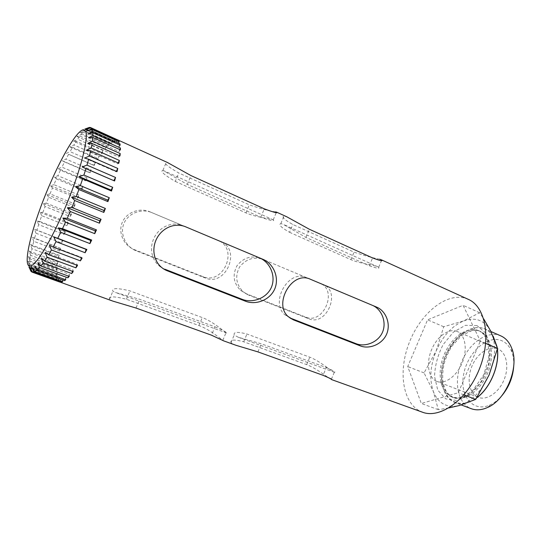 <?xml version="1.0" encoding="UTF-8"?>
<svg xmlns="http://www.w3.org/2000/svg" width="541" height="541" viewBox="0 0 541 541"><rect width="100%" height="100%" fill="white"/><g stroke="black" fill="none" stroke-linecap="round" stroke-linejoin="round"><path stroke-width="0.41" stroke-dasharray="2.71 2.03" d="M77.397 198.249L78.445 197.12L78.824 194.976L77.397 198.249L52.45 188.004L50.009 193.854L74.983 204.018L73.637 207.352L48.643 197.235L46.33 203.132L71.365 213.168L70.114 216.508L45.038 206.52L42.888 212.37L68.024 222.297L66.888 225.59L41.698 215.703L39.736 221.425L65.008 231.257L64 234.456L38.675 224.657L36.937 230.162L62.377 239.913L61.518 242.97L36.01 233.239L34.529 238.432L60.166 248.13L59.469 250.983L33.758 241.306L32.568 246.101L58.421 255.758L57.907 258.375L31.966 248.725L31.08 253.032L57.184 262.669L56.859 264.989L30.668 255.352L30.12 259.085L56.48 268.728L56.365 270.703L29.904 261.053L29.708 264.136L56.352 273.807L56.453 275.389L29.701 265.705L29.87 268.059L56.812 277.776L57.13 278.926L30.08 269.188L30.431 270.317M78.824 194.976L53.884 184.677L56.413 178.956L54.485 176.995L57.88 175.724L82.827 186.178L81.353 189.35L56.413 178.956M60.457 170.226L58.387 168.643L86.215 180.424L86.932 177.759L85.424 180.782L60.457 170.226L57.88 175.724M86.932 177.759L61.951 167.149L64.541 161.955L62.31 160.765L66.022 159.074L91.084 169.86L89.569 172.674L64.541 161.955M68.592 154.273L94.188 165.627L95.209 162.611L93.715 165.174L68.592 154.273L66.022 159.074M95.209 162.611L70.046 151.642L72.541 147.314L69.945 146.922L73.948 144.981L99.253 156.133L97.793 158.398L72.541 147.314M76.328 141.215L73.529 141.215L101.864 153.752L103.142 150.554L101.742 152.481L76.328 141.215L73.948 144.981M103.142 150.554L77.661 139.226L79.892 136.089L76.876 136.467L81.116 134.486L106.8 145.996L105.495 147.537L79.892 136.089M83.152 132.051L79.919 132.802L108.7 145.725L110.161 142.567L108.971 143.683L83.152 132.051L81.116 134.486M110.161 142.567L84.254 130.875L86.046 129.225L82.59 130.313L87 128.508L113.157 140.362L112.109 141.018L86.046 129.225M88.514 127.683L87 128.508M87.973 130.503L114.165 142.357L115.713 139.47L114.834 139.639L88.582 127.717M115.713 139.47L89.292 127.46M275.653 211.883C269.54 211.118 260.762 208.772 249.313 204.843L178.78 172.992C167.771 166.702 163.544 163.057 166.107 162.063L167.764 162.679M379.748 259.22C372.783 257.935 364.221 255.582 354.071 252.153L292.843 224.501C284.336 219.727 281.401 216.88 284.039 215.954L287.061 216.941M468.269 299.335L466.017 298.449C446.19 291.978 420.208 313.733 409.104 343.028C397.703 372.215 402.775 404.999 422.44 412.195M32.19 268.289L59.287 278.074L57.867 280.529L58.408 281.212L31.053 271.393M57.867 280.529L30.756 270.784M149.634 211.693L217.976 240.434C239.075 248.38 223.568 285.513 202.889 276.62L133.985 249.469C123.828 245.452 117.924 232.826 122.198 222.527C126.466 212.309 139.517 207.406 149.634 211.693L151.71 212.566C141.485 208.238 128.244 213.147 123.93 223.447C119.575 233.82 125.735 246.696 135.906 250.699L205.364 278.047C226.016 286.899 241.699 249.475 220.593 241.529L151.71 212.566M260.302 258.226L320.022 283.335C338.152 290.091 323.504 324.85 305.787 317.168L245.567 293.438L240.502 290.287C233.496 283.139 232.305 274.99 236.931 265.834C243.281 257.786 251.071 255.251 260.302 258.226L263.217 259.45C253.885 256.441 245.993 258.977 239.535 267.051C234.855 276.268 236.086 284.512 243.24 291.788L248.346 294.973L308.979 318.852C326.588 326.46 341.391 291.443 323.342 284.728L263.217 259.45M112.927 301.134L109.471 299.437C108.146 296.137 113.799 296.069 126.425 299.234L198.939 325.54C209.414 329.334 220.187 338.456 222.824 340.296L223.46 340.756M236.113 345.334C233.462 344.401 231.771 343.481 231.041 342.568C230.047 339.559 234.267 339.302 243.693 341.777L306.673 364.627C316.681 368.299 328.637 378.389 331.281 379.41M79.919 132.802L84.254 130.875M73.529 141.215L77.661 139.226M66.178 153.482L70.046 151.642M58.387 168.643L61.951 167.149M52.45 188.004L50.651 185.678L53.884 184.677M48.643 197.235L46.945 194.557L50.009 193.854M45.038 206.52L43.429 203.511L46.33 203.132M41.698 215.703L40.156 212.397L42.888 212.37M38.675 224.657L37.167 221.073L39.736 221.425M36.01 233.239L34.523 229.411L36.937 230.162M33.758 241.306L32.271 237.276L34.529 238.432M31.966 248.725L30.438 244.525L32.568 246.101M30.668 255.352L29.086 251.031L31.08 253.032M29.904 261.053L28.233 256.664L30.12 259.085M29.701 265.705L27.922 261.303L29.708 264.136M30.08 269.188L28.159 264.826L29.87 268.059M289.57 232.312L350.913 259.646C359.954 263.643 374.25 265.009 377.983 266.869L378.686 267.247C379.944 268.918 376.813 268.417 369.3 265.759L305.949 237.445L283.2 224.346L280.84 223.589C278.189 224.583 281.097 227.49 289.57 232.312L292.843 224.501M326.331 367.549C333.378 370.707 336.089 372.296 334.466 372.303L334.331 372.249C331.545 371.424 319.745 360.928 309.804 357.188L246.946 334.02C237.499 331.606 233.252 331.924 234.212 334.987L238.168 337.212L261.323 343.778L326.331 367.549L323.051 375.312M175.291 181.404L245.959 212.884C256.143 217.401 270.344 218.557 273.219 219.849L273.394 219.923C274.787 221.526 270.574 220.633 260.769 217.252L187.308 184.413L162.915 170.395C159.92 171.118 164.045 174.79 175.291 181.404L178.78 172.992M214.973 326.832C223.23 330.477 227.132 332.539 226.665 333.013L226.037 332.641C223.332 330.95 212.667 321.401 202.266 317.56L129.887 290.882C117.221 287.819 111.547 287.934 112.866 291.234L115.307 292.431L139.625 299.274L214.973 326.832L211.484 335.183M164.87 269.215C153.468 264.86 148.471 251.24 153.461 239.311C158.445 227.301 171.625 220.89 182.959 225.678L185.719 226.841M185.441 226.726L182.959 225.678M289.881 317.905L284.586 314.571C269.979 302.054 288.542 268.661 306.761 277.736L310.575 279.339M310.338 279.237L306.761 277.736M436.249 350.791L443.715 326.723L463.596 320.941C451.978 325.986 442.863 335.934 436.249 350.791C430.136 365.858 429.196 379.512 433.436 391.752L424.07 372.898L436.249 350.791M448.888 407.914L438.291 409.665L433.436 391.752C438.393 403.552 446.913 408.164 459.018 405.601C471.454 401.679 481.483 391.461 489.111 374.947C495.799 357.986 496.354 343.407 490.782 331.2C484.452 320.164 475.39 316.749 463.596 320.941L479.617 312.732L483.688 318.872M456.949 331.403C448.496 327.961 436.587 337.023 431.346 350.264C425.977 363.457 428.357 378.159 436.891 381.398C444.925 384.671 456.888 376.11 462.291 362.639C467.803 349.222 465.199 334.744 457.159 331.484L456.949 331.403M497.774 348.85C488.936 345.239 476.831 353.807 471.752 366.67C466.538 379.478 469.405 393.963 478.332 397.358C486.744 400.759 498.883 392.671 504.117 379.626C509.46 366.622 506.396 352.36 497.99 348.938L497.774 348.85M513.754 365.817C513.977 360.664 513.328 356.052 511.806 351.975C509.554 346.22 506.065 342.406 501.331 340.532C486.846 334.825 467.302 353.145 463.63 374.514C459.404 395.931 473.023 413.047 490.356 404.81C494.285 402.95 497.97 400.09 501.399 396.242M500.831 335.88L500.012 335.548C486.562 330.45 468.628 343.697 461.196 362.883C453.554 382 457.767 403.647 471.265 408.698M493.081 336.083C490.91 332.742 488.219 330.362 484.986 328.942L484.188 328.61C470.947 323.619 453.128 337.151 445.595 356.56C437.865 375.887 441.794 397.662 455.069 402.632C461.75 404.993 468.966 403.41 476.709 397.865M497.389 348.898L497.138 347.16M485.71 343.366L480.34 341.073L463.096 305.32L427.573 319.832L407.725 366.561L421.311 403.471L458.295 392.739L480.34 341.073M463.901 394.883L458.295 392.739M479.617 312.732L463.096 305.32M443.715 326.723L427.573 319.832M424.07 372.898L407.725 366.561M438.291 409.665L421.311 403.471M84.66 158.04L116.126 171.747L117.039 171.632M116.335 171.328L116.126 171.747M86.553 150.114L117.742 163.862L118.844 163.22M118.175 162.929L117.742 163.862M87.825 143.311L118.716 157.059L119.967 155.923M119.324 155.632L118.716 157.059M88.447 137.752L119.027 151.46L120.406 149.864M119.771 149.58L119.027 151.46M88.433 133.519L118.695 147.159L120.163 145.15M119.52 144.86L118.695 147.159M87.804 130.658L117.749 144.197L119.277 141.837M118.614 141.539L117.749 144.197M86.594 129.184L116.22 142.601L117.776 139.95M117.079 139.632L116.22 142.601M114.834 139.639L114.165 142.357M82.59 130.313L111.635 143.419L113.157 140.362M112.109 141.018L111.635 143.419M108.971 143.683L108.7 145.725M76.876 136.467L105.421 149.201L106.8 145.996M105.495 147.537L105.421 149.201M101.742 152.481L101.864 153.752M69.945 146.922L98.097 159.264L99.253 156.133M97.793 158.398L98.097 159.264M93.715 165.174L94.188 165.627M62.31 160.765L90.212 172.721L91.084 169.86M89.569 172.674L90.212 172.721M85.424 180.782L86.215 180.424M54.485 176.995L82.273 188.593L82.827 186.178M81.353 189.35L82.273 188.593M50.651 185.678L78.445 197.12M46.945 194.557L74.786 205.857L74.983 204.018M73.637 207.352L74.786 205.857M43.429 203.511L71.344 214.676L71.365 213.168M70.114 216.508L71.344 214.676M40.156 212.397L68.186 223.44L68.024 222.297M66.888 225.59L68.186 223.44M37.167 221.073L65.346 232.021L65.008 231.257M64 234.456L65.346 232.021M34.523 229.411L62.377 239.913M61.518 242.97L62.884 240.285M32.271 237.276L60.166 248.13M59.469 250.983L60.842 248.089M30.438 244.525L59.26 255.305L58.421 255.758M57.907 258.375L59.26 255.305M29.086 251.031L58.171 261.797L57.184 262.669M56.859 264.989L58.171 261.797M28.233 256.664L57.61 267.437L56.48 268.728M56.365 270.703L57.61 267.437M27.922 261.303L57.596 272.103L56.352 273.807M56.453 275.389L57.596 272.103M28.159 264.826L58.151 275.687L56.812 277.776M57.13 278.926L58.151 275.687M58.408 281.212L59.287 278.074M32.494 268.904L60.998 279.19L59.564 281.895M60.281 282.152L60.998 279.19M32.325 267.781L63.263 278.96L62.059 281.442M62.736 281.685L63.263 278.96M34.827 266.016L66.063 277.35L65.082 279.535M65.745 279.771L66.063 277.35M37.843 262.831L69.356 274.341L68.599 276.167M69.255 276.404L69.356 274.341M41.319 258.26L73.076 269.966L72.541 271.359M73.204 271.602L73.076 269.966M45.194 252.363L77.16 264.272L76.836 265.185M77.525 265.442L77.16 264.272M49.387 245.229L81.515 257.36L81.393 257.753M82.117 258.023L81.515 257.36M369.3 265.759L372.6 257.935M350.913 259.646L354.071 252.153M306.673 364.627L309.804 357.188M257.922 351.887L261.323 343.778M305.949 237.445L309.378 229.269M243.693 341.777L246.946 334.02M260.769 217.252L264.292 208.833M245.959 212.884L249.313 204.843M198.939 325.54L202.266 317.56M135.994 308.032L139.625 299.274M187.308 184.413L190.973 175.588M126.425 299.234L129.887 290.882M217.976 240.434L220.593 241.529M133.985 249.469L135.906 250.699M202.889 276.62L205.364 278.047M320.022 283.335L323.342 284.728M245.567 293.438L248.346 294.973M305.787 317.168L308.979 318.852M493.358 336.718C490.964 332.81 487.894 330.138 484.141 328.712C467.397 322.287 444.776 345.861 441.977 370.889C438.372 396.14 457.057 412.675 476.851 397.649M497.335 349.148L496.915 346.429M479.671 331.106C467.897 326.561 451.863 338.659 445.04 356.147C438.034 373.567 441.524 393.151 453.351 397.601C464.334 402.01 480.543 390.866 487.725 372.972C495.049 355.126 491.201 335.846 480.259 331.349L479.671 331.106M478.366 330.537C466.606 326 450.579 338.118 443.748 355.626C436.736 373.06 440.205 392.658 452.019 397.101C462.981 401.496 479.177 390.338 486.373 372.418C493.703 354.558 489.875 335.264 478.947 330.781L478.366 330.537M477.006 325.587L465.361 325.344L453.344 332.188L443.133 344.59C437.811 354.923 434.944 365.52 434.531 376.38L437.757 390.149L445.757 398.859L457.219 400.529L469.933 394.416L481.206 381.5L488.476 364.478L490.132 347.133L485.933 333.249L477.006 325.587M378.686 267.247L381.473 260.661M331.39 379.214L334.331 372.249M231.027 342.568L234.206 334.98M280.84 223.589L284.039 215.947M273.225 219.849L276.262 212.593M222.831 340.303L226.037 332.641M109.471 299.437L112.873 291.234M162.915 170.395L166.344 162.117M240.495 290.301L243.227 291.809M284.573 314.585L288.143 316.553M497.99 348.938L457.159 331.484M478.332 397.358L436.891 381.398M511.806 351.975L511.712 348.242M490.356 404.81L487.684 407.42M490.964 331.559L484.986 328.942M461.284 404.959L455.069 402.632M453.351 397.601L447.468 393.246C445.872 391.346 444.377 387.613 442.971 382.061C442.376 376.374 442.727 370.362 444.033 364.039C445.852 357.75 448.442 351.833 451.803 346.294L461.399 335.69L472.117 330.504C475.167 330.098 477.737 330.321 479.833 331.173L484.195 334.825C485.196 335.826 486.535 338.72 488.205 343.508L488.902 356.675L483.843 374.676L473.098 390.02L465.314 395.694C461.622 397.182 459.181 397.919 457.97 397.919L452.019 397.101L453.351 397.601M273.401 219.923L163.795 170.726M226.665 333.013L115.307 292.431M377.983 266.869L283.207 224.326M334.466 372.303L238.168 337.205"/><path stroke-width="0.81" d="M88.582 127.717L84.836 129.083L89.292 127.46L90.482 127.514L86.594 129.184L91.071 127.798L117.776 139.95L90.482 127.514M331.66 379.62L422.44 412.195C440.009 419.052 466.842 400.157 479.177 369.496C491.708 338.923 485.642 306.666 468.269 299.335L381.533 259.883M287.061 216.941L309.378 229.269L372.6 257.935C380.073 260.735 383.123 261.425 381.75 259.998L379.748 259.22M167.764 162.679L190.973 175.588L264.292 208.833C273.577 212.295 277.77 213.438 276.877 212.275L275.653 211.883M86.979 165.127L82.158 166.919L114.577 180.978L115.544 177.468L86.979 165.127L88.616 159.243L117.039 171.632L117.769 168.447L89.441 156.038L90.678 150.79L118.844 163.22L119.331 160.42L91.267 147.984L92.078 143.487L119.967 155.923L120.203 153.563L92.423 141.133L92.809 137.455L120.406 149.864L120.393 147.984L92.903 135.595L92.863 132.802L120.163 145.15L119.913 143.778L92.721 131.456L92.274 129.576L119.277 141.837L118.797 140.985L91.902 128.765L91.071 127.798M114.577 180.978L85.931 168.664L83.916 175.054L79.108 176.562L82.665 178.841L111.514 191.047L112.697 187.308L83.916 175.054M80.332 185.597L75.564 186.74L107.673 200.129L107.902 201.617L109.282 197.722L80.332 185.597L82.665 178.841M107.902 201.617L78.905 189.546L76.288 196.498L71.622 197.222L74.726 200.515L103.845 212.417L105.373 208.468L76.288 196.498M101.072 219.281L99.679 220.769L99.422 223.19L101.072 219.281L71.899 207.494L74.726 200.515M99.422 223.19L70.235 211.47L67.273 218.307L62.905 218.05L65.542 222.148L94.749 233.665L96.474 229.898L67.273 218.307M62.513 228.667L58.347 227.883L90.672 240.468L89.948 243.592L91.706 240.048L62.513 228.667L65.542 222.148M89.948 243.592L60.768 232.285L57.745 238.331L53.802 237.012L56.027 241.638L85.133 252.728L86.885 249.496L57.745 238.331M81.393 257.753L80.413 260.87L82.117 258.023L53.086 247.068L56.027 241.638M80.413 260.87L51.436 249.989L48.643 254.696L45.194 252.363L47.101 257.171L75.909 267.842L77.525 265.442L48.643 254.696M72.541 271.359L71.716 273.516L73.204 271.602L44.518 261.06L47.101 257.171M71.716 273.516L43.104 263.041L40.791 266.044L37.843 262.831L39.54 267.504L67.916 277.804L69.255 276.404L40.791 266.044M65.082 279.535L64.582 280.644L65.745 279.771L37.532 269.58L39.54 267.504M64.582 280.644L36.47 270.5L34.8 271.643L32.325 267.781L33.941 272.022L61.775 282.023L62.736 281.685L34.8 271.643M223.46 340.756L211.484 335.183L135.994 308.032L112.927 301.134L32.636 272.231L33.941 272.022M59.598 281.996L31.987 272.089L31.053 271.393L28.977 267.132L30.756 270.784M30.431 270.317L30.627 270.743M360.441 345.949C369.503 349.432 382.291 344.387 386.693 334C390.994 323.653 385.848 310.98 376.827 307.193L310.575 279.339C292.072 270.128 273.219 303.853 288.15 316.546L293.52 319.907L360.441 345.949L356.323 343.778L289.881 317.905L293.52 319.907M331.39 379.214L331.674 379.586C332.546 379.532 329.672 378.105 323.051 375.312L257.922 351.887L236.113 345.334L223.447 340.789M245.621 301.269C256.15 305.327 270.128 299.957 274.835 288.738C279.44 277.574 273.624 263.798 263.149 259.396L185.719 226.841C174.283 222.013 160.853 228.417 155.801 240.576C150.817 252.654 155.828 266.415 167.426 270.852L245.621 301.269L242.368 299.396L164.87 269.215L167.426 270.852M83.706 129.745C76.531 129.556 57.353 163.95 43.388 200.014C29.288 236.079 22.316 269.195 30.993 265.881C37.633 263.521 53.742 236.004 67.402 202.3C81.103 168.609 88.738 137.651 85.62 131.335L83.706 129.745M32.636 272.231L30.364 268.14L31.987 272.089M37.532 269.58L34.827 266.016L36.47 270.5M44.518 261.06L41.319 258.26L43.104 263.041M53.086 247.068L49.387 245.229L51.436 249.989M58.347 227.883L60.768 232.285M71.899 207.494L67.368 207.744L70.235 211.47M75.564 186.74L78.905 189.546M82.158 166.919L85.931 168.664M89.441 156.038L84.66 158.04L88.616 159.243M91.267 147.984L86.553 150.114L90.678 150.79M92.423 141.133L87.825 143.311L92.078 143.487M92.903 135.595L88.447 137.752L92.809 137.455M92.721 131.456L88.433 133.519L92.863 132.802M91.902 128.765L87.804 130.658L92.274 129.576M185.441 226.726L259.714 257.956C270.128 262.331 276.038 276.032 271.494 287.088C266.882 298.213 252.728 303.42 242.368 299.396M310.338 279.237L372.546 305.395C381.527 309.168 386.829 321.807 382.582 332.059C378.26 342.365 365.249 347.241 356.323 343.778M483.688 318.872L490.782 331.2L497.504 348.411L489.111 374.947L475.708 399.4L459.018 405.601L448.888 407.914M501.399 396.242C508.844 387.451 512.963 377.314 513.754 365.817M461.284 404.959L471.265 408.698C476.29 410.538 481.76 410.112 487.684 407.42C506.234 399.671 519.61 366.724 511.712 348.242C509.345 342.183 505.713 338.064 500.831 335.88L490.964 331.559M476.709 397.865C490.18 388.208 499.728 365.621 497.389 348.898M497.138 347.16L493.081 336.083M497.504 348.411L485.71 343.366M475.708 399.4L463.901 394.883M71.622 197.222L103.858 210.435L103.845 212.417M105.373 208.468L103.858 210.435M109.282 197.722L107.673 200.129M79.108 176.562L111.033 190.087L111.514 191.047M112.697 187.308L111.033 190.087M115.544 177.468L113.874 180.552M117.769 168.447L116.335 171.328M119.331 160.42L118.175 162.929M120.203 153.563L119.324 155.632M120.393 147.984L119.771 149.58M119.913 143.778L119.52 144.86M118.797 140.985L118.614 141.539M84.836 129.083L87.973 130.503M28.977 267.132L32.19 268.289M30.364 268.14L32.494 268.904M62.059 281.442L61.775 282.023M68.599 276.167L67.916 277.804M76.836 265.185L75.909 267.842M53.802 237.012L86.06 249.374L85.133 252.728M86.885 249.496L86.06 249.374M91.706 240.048L90.672 240.468M62.905 218.05L95.25 230.858L94.749 233.665M96.474 229.898L95.25 230.858M67.368 207.744L99.679 220.769M259.714 257.956L263.149 259.396M372.546 305.395L376.827 307.193M476.851 397.649C490.146 388.005 499.559 365.736 497.335 349.148M496.915 346.429L493.358 336.718M287.068 216.914L276.877 212.275M167.778 162.652L117.363 139.72M30.993 265.881L33.623 271.183M85.62 131.335L88.65 130.266M381.473 260.661L381.75 259.998M276.262 212.593L276.458 212.113"/></g></svg>
